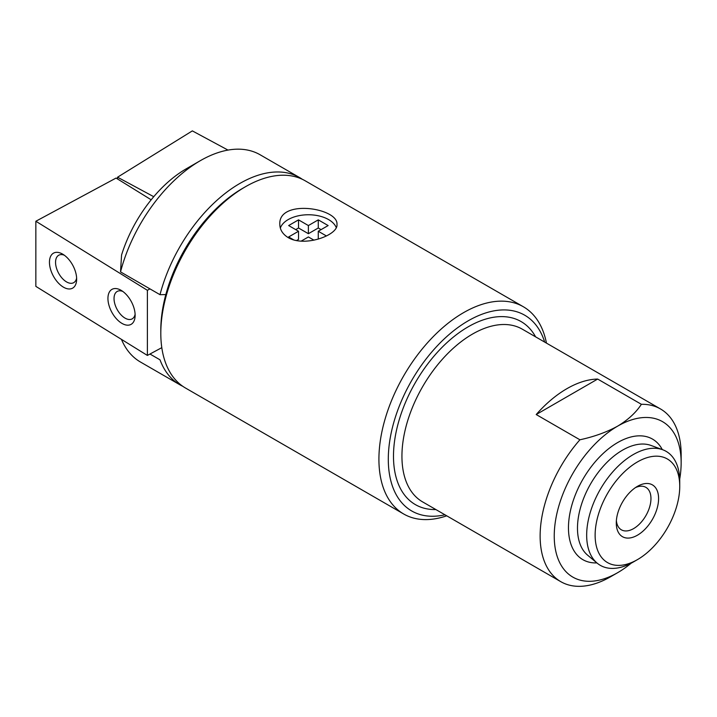 <?xml version="1.0" encoding="UTF-8"?>
<svg xmlns="http://www.w3.org/2000/svg" width="717" height="717" viewBox="0 0 717 717"><rect width="100%" height="100%" fill="white"/><g stroke="black" fill="none" stroke-linecap="round" stroke-linejoin="round"><path stroke-width="1.08" d="M182.835 386.329A119.658 69.083 -60 0 1 179.949 384.823A119.658 69.083 -60 0 1 160.008 359.817L149.978 354.028M179.949 384.823L140.469 362.022A119.658 69.083 -60 0 1 121.451 339.374M120.528 271.886A119.658 69.083 -60 0 1 200.294 160.698L186.187 168.845A99.708 57.566 -60 0 0 121.567 255.001L120.528 271.886L160.008 294.687A119.658 69.083 -60 0 1 299.607 177.574A119.658 69.083 -60 0 1 302.359 179.313M200.294 160.698A119.658 69.083 -60 0 1 260.119 154.773L299.607 177.574M631.202 563.177A89.742 51.812 -60 0 1 617.696 572.659A89.742 51.812 -60 0 1 554.241 536.02A89.742 51.812 -60 0 1 617.696 426.113C628.137 419.803 636.024 412.535 641.374 404.298A99.708 57.566 -60 0 1 660.5 408.959A99.708 57.566 -60 0 1 681.15 454.605L681.15 462.743A89.742 51.812 -60 0 1 679.698 479.18M617.696 572.659L610.642 576.728A99.708 57.566 -60 0 1 560.784 581.666A99.708 57.566 -60 0 1 579.91 439.781C594.169 436.698 606.761 432.145 617.696 426.113A89.742 51.812 -60 0 1 681.15 462.743M579.91 439.781L536.199 414.543L597.664 379.06A99.708 57.566 120 0 0 536.199 414.543M641.374 404.298L597.664 379.06M633.21 562.074L637.44 559.627A59.825 34.541 -60 0 1 595.128 535.205A59.825 34.541 -60 0 1 637.44 461.936A59.825 34.541 -60 0 1 679.743 486.359A59.825 34.541 -60 0 1 637.44 559.627L633.21 562.074A65.812 37.992 -60 0 1 597.189 563.159A65.812 37.992 -60 0 1 600.299 489.344A65.812 37.992 -60 0 1 662.678 449.738A65.812 37.992 -60 0 1 679.743 481.474L679.743 486.359M637.44 535.205A29.917 17.271 -60 0 1 616.279 522.989A29.917 17.271 -60 0 1 637.431 486.359A29.917 17.271 -60 0 1 658.591 498.566A29.917 17.271 -60 0 1 637.44 535.205M444.961 514.797A113.017 65.247 -60 0 1 411.71 380.458A113.017 65.247 -60 0 1 544.669 342.09M446.736 515.819A119.658 69.083 -60 0 1 403.698 513.999A119.658 69.083 -60 0 1 403.698 375.833A119.658 69.083 -60 0 1 523.347 306.751A119.658 69.083 -60 0 1 546.453 343.111M403.698 513.999L185.586 388.076A119.658 69.083 -60 0 1 160.805 333.297A119.658 69.083 -60 0 1 245.42 186.752A119.658 69.083 -60 0 1 305.245 180.827L523.347 306.751M288.189 237.605C282.758 234.226 279.971 229.861 279.818 224.52C278.088 198.546 338.711 207.966 336.972 224.52C338.227 235.149 304.617 247.455 288.189 237.605M160.805 333.297L160.805 330.044A115.67 66.78 -60 0 1 165.824 294.579A115.67 66.78 -60 0 1 242.597 188.383L245.42 186.752M160.008 294.687L165.824 294.579M336.246 227.567A28.581 16.5 0 0 0 307.916 214.759A28.581 16.5 0 0 0 280.338 228.105M326.405 235.956L318.267 231.25L328.135 225.559L318.267 219.859L308.391 225.559L298.523 219.859L288.655 225.559L298.523 231.25L288.655 236.951L293.764 239.908M301.158 241.127L308.391 236.951L313.965 240.168M635.432 487.623A24.521 14.152 -60 0 1 645.883 487.345A24.521 14.152 -60 0 1 649.638 506.991A24.521 14.152 -60 0 1 633.622 528.599A24.521 14.152 -60 0 1 621.361 529.809A24.521 14.152 -60 0 1 616.378 520.623M321.082 229.628L318.267 227.997L318.267 219.859M318.267 227.997L308.391 233.697L308.391 225.559M308.391 233.697L298.523 227.997L298.523 219.859M298.523 227.997L295.7 229.628M296.524 240.553L298.523 239.397L298.523 231.25M318.267 239.093L318.267 231.25M228.006 150.095L192.344 130.888L117.543 177.207L117.543 178.972M117.543 177.207L153.752 196.7M149.978 288.888L147.379 290.295L35.85 221.248L116.064 178.058L151.188 199.801M161.8 347.655L147.379 355.426L147.379 290.295M121.531 290.573A19.942 11.105 61.7 0 1 135.101 316.358A19.942 11.105 61.7 0 1 121.074 322.847A19.942 11.105 61.7 0 1 107.935 298.442A19.942 11.105 61.7 0 1 121.074 290.304A19.942 11.105 61.7 0 1 121.531 290.573M63.051 254.365A19.942 11.105 61.7 0 1 76.62 280.15A19.942 11.105 61.7 0 1 62.594 286.639A19.942 11.105 61.7 0 1 49.455 262.234A19.942 11.105 61.7 0 1 62.594 254.096A19.942 11.105 61.7 0 1 63.051 254.365M147.379 355.426L35.85 286.379L35.85 221.248M76.629 278.079A15.622 8.703 61.7 0 1 73.618 282.713A15.622 8.703 61.7 0 1 58.552 273.078A15.622 8.703 61.7 0 1 58.803 255.189A15.622 8.703 61.7 0 1 64.324 255.225M135.11 314.288A15.622 8.703 61.7 0 1 132.098 318.913A15.622 8.703 61.7 0 1 117.032 309.287A15.622 8.703 61.7 0 1 117.283 291.398A15.622 8.703 61.7 0 1 122.804 291.434M560.784 581.666L422.591 501.882A99.708 57.566 -60 0 1 422.591 386.741A99.708 57.566 -60 0 1 522.308 329.175L660.5 408.959M597.189 563.159L587.662 555.218A63.688 36.764 -60 0 1 590.674 483.778A63.688 36.764 -60 0 1 651.036 445.463L662.678 449.738M596.885 562.908A69.612 40.188 -60 0 1 582.885 479.288A69.612 40.188 -60 0 1 662.302 449.604M435.891 509.554A105.695 61.026 -60 0 1 415.376 382.573A105.695 61.026 -60 0 1 535.599 336.847"/></g></svg>
